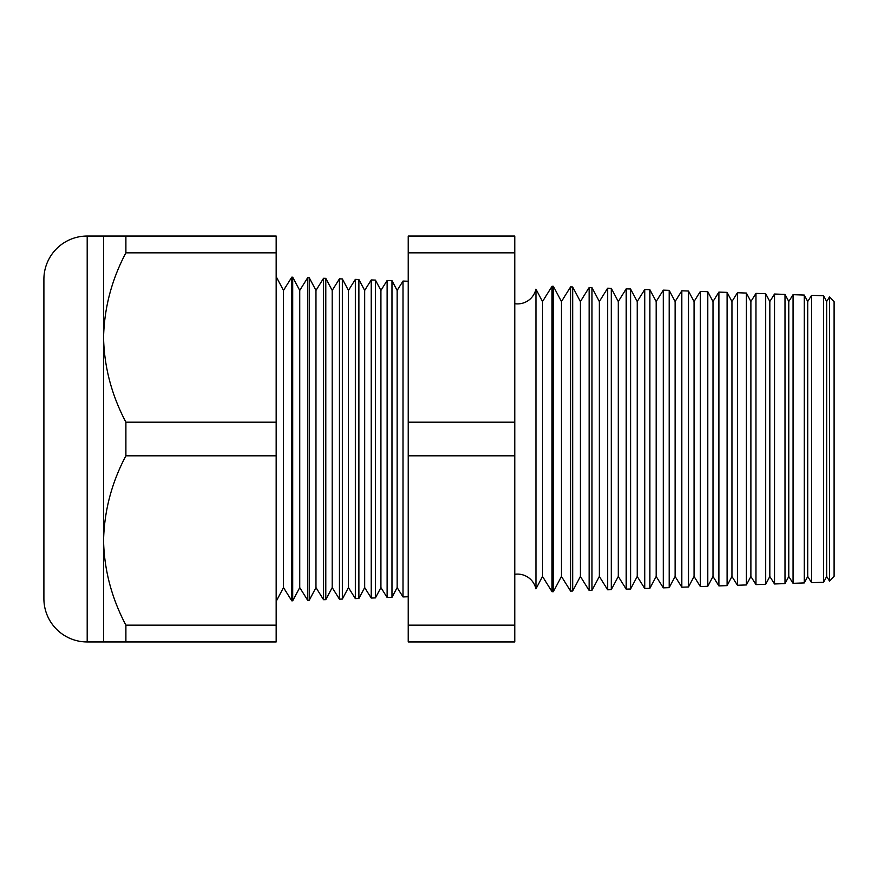 <?xml version="1.0" encoding="UTF-8"?>
<svg xmlns="http://www.w3.org/2000/svg" width="878" height="878" viewBox="0 0 878 878"><rect width="100%" height="100%" fill="white"/><g stroke="black" fill="none" stroke-linecap="round" stroke-linejoin="round"><path stroke-width="1.32" d="M829.567 581.137L829.567 296.863L834.1 301.725L834.1 576.275L829.567 581.137L826.67 576.484L826.67 301.516L823.597 295.743L823.597 582.257L811.59 582.674L807.727 576.484L807.727 301.516L804.292 295.074L804.292 582.926L793.053 583.321L788.784 576.484L788.784 301.516L784.998 294.404L784.998 583.596L774.517 583.969L769.83 576.484L769.83 301.516L765.693 293.724L765.693 584.276L755.969 584.616L750.888 576.484L750.888 301.516L746.388 293.054L746.388 584.946L737.432 585.264L731.945 576.484L731.945 301.516L727.094 292.374L727.094 585.626L718.895 585.911L713.002 576.484L713.002 301.516L707.789 291.705L707.789 586.295L700.359 586.559L694.059 576.484L694.059 301.516L688.484 291.024L688.484 586.976L681.822 587.206L675.116 576.484L675.116 301.516L669.19 290.355L669.19 587.645L663.285 587.854L656.173 576.484L656.173 301.516L649.885 289.685L649.885 588.315L644.737 588.501L637.23 576.484L637.23 301.516L630.58 289.005L630.58 588.995L626.201 589.149L618.288 576.484L618.288 301.516L611.286 288.335L611.286 589.665L607.664 589.796L599.345 576.484L599.345 301.516L591.981 287.655L591.981 590.345L589.127 590.444L580.402 576.484L580.402 301.516L572.675 286.985L572.675 591.015L570.59 591.092L561.459 576.484L561.459 301.516L553.37 286.316L553.37 591.684L552.053 591.739L542.516 576.484L542.516 301.516L535.953 289.169L535.953 588.831A18.943 18.943 0 0 0 514.771 574.289M535.953 289.169A18.943 18.943 0 0 1 514.771 303.711M826.67 301.516L829.567 296.863M826.67 576.484L823.597 582.257M811.59 582.674L811.59 295.326L807.727 301.516M807.727 576.484L804.292 582.926M793.053 583.321L793.053 294.679L788.784 301.516M788.784 576.484L784.998 583.596M774.517 583.969L774.517 294.031L769.83 301.516M769.83 576.484L765.693 584.276M755.969 584.616L755.969 293.384L750.888 301.516M750.888 576.484L746.388 584.946M737.432 585.264L737.432 292.736L731.945 301.516M731.945 576.484L727.094 585.626M718.895 585.911L718.895 292.089L713.002 301.516M713.002 576.484L707.789 586.295M700.359 586.559L700.359 291.441L694.059 301.516M694.059 576.484L688.484 586.976M681.822 587.206L681.822 290.794L675.116 301.516M675.116 576.484L669.19 587.645M663.285 587.854L663.285 290.146L656.173 301.516M656.173 576.484L649.885 588.315M644.737 588.501L644.737 289.499L637.23 301.516M637.23 576.484L630.58 588.995M626.201 589.149L626.201 288.851L618.288 301.516M618.288 576.484L611.286 589.665M607.664 589.796L607.664 288.204L599.345 301.516M599.345 576.484L591.981 590.345M589.127 590.444L589.127 287.556L580.402 301.516M580.402 576.484L572.675 591.015M570.59 591.092L570.59 286.908L561.459 301.516M561.459 576.484L553.37 591.684M552.053 591.739L552.053 286.261L542.516 301.516M542.516 576.484L535.953 588.831M397.152 290.42L397.152 587.58L403.013 596.941L403.013 281.059L397.152 290.42L391.972 280.675L391.972 597.325L387.121 597.49L387.121 280.51L380.92 290.42L380.92 587.58L387.121 597.49M397.152 587.58L391.972 597.325M380.92 290.42L375.422 280.093L375.422 597.907L371.229 598.05L371.229 279.95L364.677 290.42L364.677 587.58L371.229 598.05M380.92 587.58L375.422 597.907M364.677 290.42L358.882 279.522L358.882 598.478L355.338 598.609L355.338 279.391L348.445 290.42L348.445 587.58L355.338 598.609M364.677 587.58L358.882 598.478M348.445 290.42L342.343 278.941L342.343 599.059L339.446 599.158L339.446 278.842L332.202 290.42L332.202 587.58L339.446 599.158M348.445 587.58L342.343 599.059M332.202 290.42L325.793 278.359L325.793 599.641L323.554 599.718L323.554 278.282L315.97 290.42L315.97 587.58L323.554 599.718M332.202 587.58L325.793 599.641M315.97 290.42L309.254 277.788L309.254 600.212L307.662 600.267L307.662 277.733L299.738 290.42L299.738 587.58L307.662 600.267M315.97 587.58L309.254 600.212M299.738 290.42L292.703 277.207L292.703 600.793L291.781 600.826L283.495 587.58L276.164 601.375M299.738 587.58L292.703 600.793M292.703 277.207L291.781 277.174L283.495 290.42L283.495 587.58M291.781 277.174L291.781 600.826M283.495 290.42L276.164 276.625M103.56 236.039L125.894 236.039L125.894 252.842C111.693 279.665 104.252 307.893 103.56 337.514L103.56 236.039L87.196 236.039A43.296 43.296 0 0 0 43.9 279.336L43.9 598.664A43.296 43.296 0 0 0 87.196 641.961L103.56 641.961L103.56 540.486C104.164 569.789 111.605 598.006 125.894 625.158L125.894 641.961L103.56 641.961M408.226 281.245L403.013 281.059M408.226 596.755L403.013 596.941M125.894 422.197C111.605 395.045 104.164 366.817 103.56 337.514L103.56 540.486C104.252 510.853 111.693 482.626 125.894 455.803L125.894 422.197L276.164 422.197L276.164 455.803L125.894 455.803M823.597 295.743L811.59 295.326M309.254 277.788L307.662 277.733M325.793 278.359L323.554 278.282M342.343 278.941L339.446 278.842M358.882 279.522L355.338 279.391M375.422 280.093L371.229 279.95M391.972 280.675L387.121 280.51M553.37 286.316L552.053 286.261M572.675 286.985L570.59 286.908M591.981 287.655L589.127 287.556M611.286 288.335L607.664 288.204M630.58 289.005L626.201 288.851M649.885 289.685L644.737 289.499M669.19 290.355L663.285 290.146M688.484 291.024L681.822 290.794M707.789 291.705L700.359 291.441M727.094 292.374L718.895 292.089M746.388 293.054L737.432 292.736M765.693 293.724L755.969 293.384M784.998 294.404L774.517 294.031M804.292 295.074L793.053 294.679M276.164 455.803L276.164 625.158L125.894 625.158M276.164 625.158L276.164 641.961L125.894 641.961M125.894 252.842L276.164 252.842L276.164 236.039L125.894 236.039M276.164 252.842L276.164 422.197M514.771 252.842L514.771 641.961L408.226 641.961L408.226 236.039L514.771 236.039L514.771 252.842L408.226 252.842M514.771 422.197L408.226 422.197M514.771 625.158L408.226 625.158M514.771 455.803L408.226 455.803M87.196 236.039L87.196 641.961"/></g></svg>
